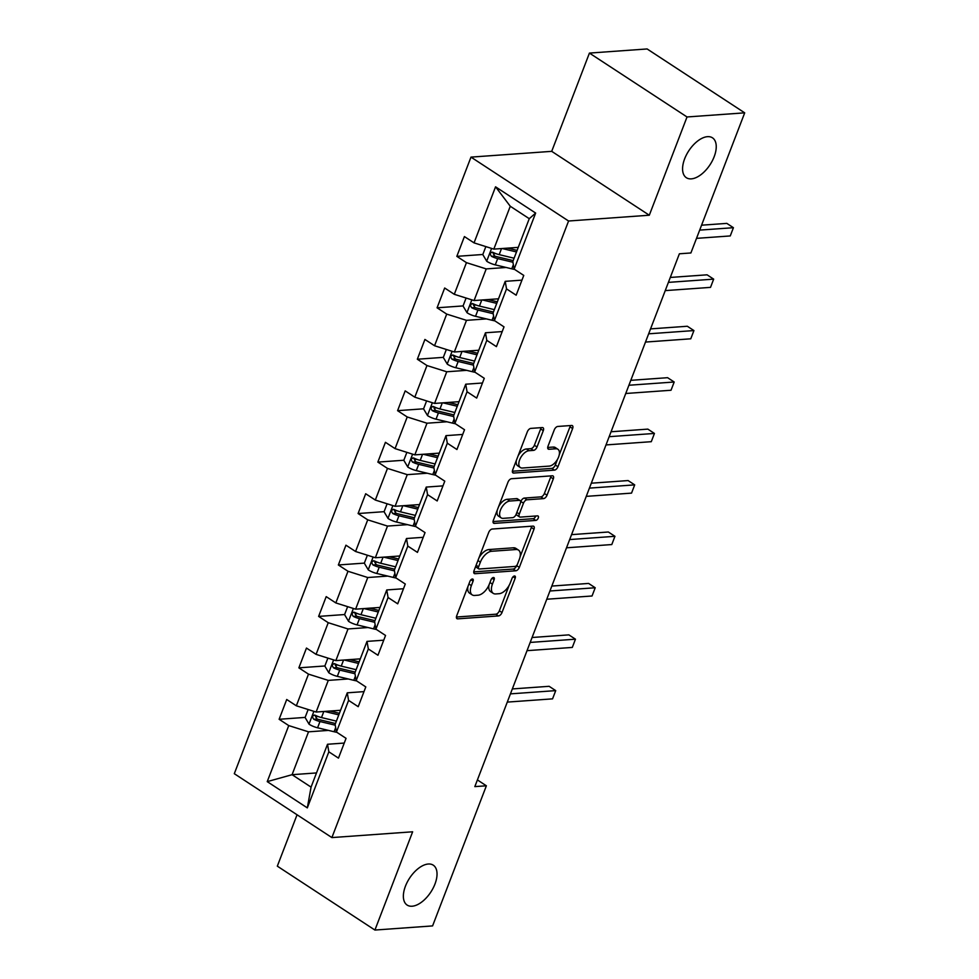 <?xml version="1.0" encoding="UTF-8"?>
<svg xmlns="http://www.w3.org/2000/svg" width="979" height="979" viewBox="0 0 979 979"><rect width="100%" height="100%" fill="white"/><g stroke="black" fill="none" stroke-linecap="round" stroke-linejoin="round"><path stroke-width="1.47" d="M472.367 579.005A2.558 1.358 123.2 0 0 469.908 581.391L456.716 615.779A3.659 1.946 123.2 0 0 456.973 618.679A3.659 1.946 123.2 0 0 457.731 618.85L498.482 615.926A3.659 1.946 123.2 0 0 501.994 612.536L515.199 578.148A2.558 1.358 123.2 0 0 515.015 576.117A2.558 1.358 123.2 0 0 514.477 575.995A2.558 1.358 123.2 0 0 512.029 578.369L510.316 582.823A11.699 6.241 123.2 0 1 499.094 593.702L495.704 593.947A11.699 6.241 123.2 0 1 493.269 593.372A11.699 6.241 123.2 0 1 492.425 584.108L494.138 579.654A2.558 1.358 123.2 0 0 493.954 577.622A2.558 1.358 123.2 0 0 493.416 577.5A2.558 1.358 123.2 0 0 490.968 579.886L489.255 584.328A11.699 6.241 123.2 0 1 478.033 595.208L474.644 595.452A11.699 6.241 123.2 0 1 472.208 594.889A11.699 6.241 123.2 0 1 471.376 585.613L473.077 581.159A2.558 1.358 123.2 0 0 472.894 579.14A2.558 1.358 123.2 0 0 472.367 579.005M691.309 178.863A23.839 12.703 123.2 0 0 712.345 160.776A23.839 12.703 123.2 0 0 712.467 137.819A23.839 12.703 123.2 0 0 707.511 136.668A23.839 12.703 123.2 0 0 686.475 154.755A23.839 12.703 123.2 0 0 686.352 177.713A23.839 12.703 123.2 0 0 691.309 178.863M412.098 906.224A23.839 12.703 123.2 0 0 433.134 888.124A23.839 12.703 123.2 0 0 433.256 865.167A23.839 12.703 123.2 0 0 428.3 864.016A23.839 12.703 123.2 0 0 407.264 882.116A23.839 12.703 123.2 0 0 407.142 905.073A23.839 12.703 123.2 0 0 412.098 906.224M543.296 430.65A3.659 1.946 123.2 0 0 543.039 427.75A3.659 1.946 123.2 0 0 542.28 427.566L530.838 428.386A3.659 1.946 123.2 0 0 527.338 431.788L512.678 469.981A3.659 1.946 123.2 0 0 512.935 472.869A3.659 1.946 123.2 0 0 513.706 473.053L554.457 470.128A3.659 1.946 123.2 0 0 557.957 466.738L572.617 428.545A3.659 1.946 123.2 0 0 572.36 425.645A3.659 1.946 123.2 0 0 571.601 425.473L557.785 426.452A3.659 1.946 123.2 0 0 554.285 429.854L548.007 446.204A3.659 1.946 123.2 0 0 548.264 449.104A3.659 1.946 123.2 0 0 549.023 449.275L555.876 448.786A9.778 5.213 123.2 0 1 557.908 449.263A9.778 5.213 123.2 0 1 557.859 458.674A9.778 5.213 123.2 0 1 549.231 466.102L522.407 468.023A9.778 5.213 123.2 0 1 520.363 467.546A9.778 5.213 123.2 0 1 520.412 458.135A9.778 5.213 123.2 0 1 529.052 450.707L533.518 450.389A3.659 1.946 123.2 0 0 537.03 446.987L543.296 430.65L540.665 428.912A3.659 1.946 123.2 0 0 540.971 427.664M649.31 215.221L687.025 116.966L744.701 112.842L647.107 48.95L589.431 53.086L551.715 151.341L470.985 157.117L568.579 221.009L649.31 215.221L551.715 151.341M297.053 814.773L277.326 866.158L374.92 930.05L412.636 831.795L331.893 837.583L568.579 221.009M374.92 930.05L432.583 925.914L486.367 785.794L477.409 779.92M744.701 112.842L690.905 252.961L679.377 253.794L474.839 786.614L486.367 785.794M492.204 529.039A3.659 1.946 123.2 0 0 488.705 532.441L474.044 570.635A3.659 1.946 123.2 0 0 474.301 573.523A3.659 1.946 123.2 0 0 475.06 573.706L515.823 570.781A3.659 1.946 123.2 0 0 519.323 567.379L533.983 529.198A3.659 1.946 123.2 0 0 533.726 526.298A3.659 1.946 123.2 0 0 532.968 526.115L492.204 529.039M493.355 520.302L508.015 482.109A3.659 1.946 123.2 0 1 511.527 478.719L552.278 475.794A3.659 1.946 123.2 0 1 553.037 475.965A3.659 1.946 123.2 0 1 553.306 478.866L547.028 495.215A3.659 1.946 123.2 0 1 543.516 498.617L526.996 499.792A3.659 1.946 123.2 0 0 523.484 503.194L519.323 514.036A3.659 1.946 123.2 0 0 519.592 516.936A3.659 1.946 123.2 0 0 520.351 517.108L537.557 515.872A2.558 1.358 123.2 0 1 538.083 516.006A2.558 1.358 123.2 0 1 538.071 518.466A2.558 1.358 123.2 0 1 535.819 520.412L494.383 523.373A3.659 1.946 123.2 0 1 493.624 523.202A3.659 1.946 123.2 0 1 493.355 520.302M470.985 157.117L234.299 773.691L331.893 837.583M482.818 254.491L456.826 256.351L466.445 262.653L454.293 294.312L444.674 288.01L437.075 307.798L446.705 314.1L434.554 345.746L424.923 339.444L417.335 359.232L426.954 365.534L414.815 397.18L405.184 390.878L397.584 410.666L407.215 416.968L395.063 448.615L385.432 442.312L377.845 462.1L387.476 468.403L375.324 500.049L365.693 493.746L358.094 513.534L367.725 519.837L355.573 551.495L345.942 545.193L338.355 564.969L347.986 571.271L335.834 602.929L326.203 596.627L318.616 616.403L328.234 622.705L316.082 654.364L306.464 648.061L298.864 667.837L308.495 674.139L296.343 705.798L286.712 699.495L279.125 719.284L288.744 725.586L267.23 781.634L307.32 807.883L311.065 787.116L327.512 744.26L344.253 743.061M456.826 256.351L464.413 236.575L474.044 242.878L495.558 186.818L535.648 213.067L514.134 269.115L523.765 275.417L516.166 295.205L506.535 288.903L494.395 320.561L504.014 326.864L496.426 346.639L486.796 340.337L474.644 371.996L484.275 378.298L476.675 398.074L467.056 391.771L454.905 423.43L464.523 429.732L456.936 449.508L447.305 443.206L435.153 474.864L444.784 481.166L437.185 500.954L427.566 494.652L415.414 526.298L425.045 532.6L417.446 552.389L407.815 546.086L395.663 577.732L405.294 584.035L397.707 603.823L388.076 597.52L375.924 629.167L385.555 635.469L377.955 655.257L368.324 648.955L356.185 680.613L365.803 686.915L358.216 706.691L348.585 700.389L336.433 732.047L346.064 738.35L338.465 758.125L328.846 751.823L307.32 807.883M498.507 298.803L474.069 300.553L486.22 268.907L506.167 267.475M521.954 280.141L505.213 281.34L493.061 312.986L494.395 320.561M486.22 268.907L466.445 262.653M474.069 300.553L454.293 294.312M506.535 288.903L505.213 281.34M478.768 350.237L454.329 351.987L466.481 320.341L486.428 318.909M502.203 331.575L485.474 332.774L473.322 364.421L474.644 371.996M466.481 320.341L446.705 314.1M454.329 351.987L434.554 345.746M486.796 340.337L485.474 332.774M459.016 401.684L434.59 403.434L446.742 371.775L466.689 370.343M482.463 383.009L465.723 384.209L453.583 415.855L454.905 423.43M446.742 371.775L426.954 365.534M434.59 403.434L414.815 397.18M467.056 391.771L465.723 384.209M439.277 453.118L414.839 454.868L426.991 423.209L446.938 421.778M462.724 434.443L445.983 435.643L433.832 467.301L435.153 474.864M426.991 423.209L407.215 416.968M414.839 454.868L395.063 448.615M447.305 443.206L445.983 435.643M419.538 504.552L395.1 506.302L407.252 474.644L427.199 473.224M442.973 485.878L426.244 487.077L414.093 518.735L415.414 526.298M407.252 474.644L387.476 468.403M395.1 506.302L375.324 500.049M427.566 494.652L426.244 487.077M399.787 555.986L375.349 557.736L387.5 526.078L407.448 524.658M423.234 537.312L406.493 538.511L394.341 570.17L395.663 577.732M387.5 526.078L367.725 519.837M375.349 557.736L355.573 551.495M407.815 546.086L406.493 538.511M380.048 607.421L355.61 609.171L367.761 577.524L387.708 576.093M403.483 588.746L386.754 589.945L374.602 621.604L375.924 629.167M367.761 577.524L347.986 571.271M355.61 609.171L335.834 602.929M388.076 597.52L386.754 589.945M360.296 658.855L335.858 660.605L348.01 628.959L367.957 627.527M383.744 640.193L367.003 641.392L354.851 673.038L356.185 680.613M348.01 628.959L328.234 622.705M335.858 660.605L316.082 654.364M368.324 648.955L367.003 641.392M340.557 710.289L316.119 712.039L328.271 680.393L348.218 678.961M363.992 691.627L347.264 692.826L335.112 724.472L336.433 732.047M328.271 680.393L308.495 674.139M316.119 712.039L296.343 705.798M348.585 700.389L347.264 692.826M316.511 772.933L292.072 774.695L308.52 731.827L328.467 730.395M308.52 731.827L288.744 725.586M311.065 787.116L292.072 774.695L267.23 781.634M328.846 751.823L327.512 744.26M687.025 116.966L589.431 53.086M514.134 269.115L512.812 261.552L529.26 218.684L510.267 206.263L493.82 249.119L518.258 247.369M535.648 213.067L529.26 218.684M510.267 206.263L495.558 186.818M493.82 249.119L474.044 242.878M318.028 716.493L315.556 716.665M305.118 717.411L279.125 719.284M337.779 665.059L335.295 665.231M324.869 665.977L298.864 667.837M357.519 613.625L355.047 613.796M344.608 614.543L318.616 616.403M377.27 562.179L374.786 562.362M364.359 563.109L338.355 564.969M397.009 510.744L394.525 510.928M384.098 511.674L358.094 513.534M416.748 459.31L414.276 459.494M403.837 460.24L377.845 462.1M436.499 407.876L434.015 408.059M423.589 408.806L397.584 410.666M456.238 356.442L453.766 356.613M443.328 357.359L417.335 359.232M475.99 305.007L473.506 305.179M463.079 305.925L437.075 307.798M495.729 253.573L493.257 253.745M467.974 586.421A11.699 6.241 123.2 0 0 469.565 593.164L472.208 594.889M489.047 584.867A11.699 6.241 123.2 0 0 490.626 591.646L493.269 593.372M456.41 617.027L495.851 614.2A3.659 1.946 123.2 0 0 499.351 610.81L509.117 585.393M520.082 556.818L531.352 527.473A3.659 1.946 123.2 0 0 531.646 526.212M473.738 571.883L513.18 569.056A3.659 1.946 123.2 0 0 516.692 565.654L516.851 565.226M478.572 566.841A2.558 1.358 123.2 0 0 478.755 568.872A2.558 1.358 123.2 0 0 479.294 568.995L515.064 566.425A2.558 1.358 123.2 0 0 517.524 564.051L519.323 559.364A11.699 6.241 123.2 0 0 518.491 550.088A11.699 6.241 123.2 0 0 516.055 549.525L491.605 551.275A11.699 6.241 123.2 0 0 480.383 562.154L478.572 566.841L476.112 565.226M475.721 566.266A2.558 1.358 123.2 0 0 476.124 567.147L478.755 568.872M518.491 550.088L515.847 548.362A11.699 6.241 123.2 0 0 513.412 547.799L516.055 549.525M478.951 557.846A11.699 6.241 123.2 0 1 488.962 549.549L513.412 547.799M520.632 502.031L520.852 501.468A3.659 1.946 123.2 0 1 524.352 498.066L540.885 496.879A3.659 1.946 123.2 0 0 544.385 493.489L550.663 477.14A3.659 1.946 123.2 0 0 550.969 475.892M516.374 513.694A3.659 1.946 123.2 0 0 516.949 515.211L519.592 516.936M493.049 521.562L533.176 518.686A2.558 1.358 123.2 0 0 535.733 516.006M509.839 501.028A9.778 5.213 123.2 0 0 501.211 508.444A9.778 5.213 123.2 0 0 501.162 517.867A9.778 5.213 123.2 0 0 503.194 518.344L512.653 517.658A3.659 1.946 123.2 0 0 516.153 514.269L520.314 503.426A3.659 1.946 123.2 0 0 520.057 500.526A3.659 1.946 123.2 0 0 519.298 500.342L509.839 501.028L507.208 499.302A9.778 5.213 123.2 0 0 498.568 506.73M497.308 510.035A9.778 5.213 123.2 0 0 498.519 516.141L501.162 517.867M520.057 500.526L517.414 498.8A3.659 1.946 123.2 0 0 516.655 498.617L519.298 500.342M507.208 499.302L516.655 498.617M518.148 455.724A9.778 5.213 123.2 0 1 526.408 448.982L530.887 448.663A3.659 1.946 123.2 0 0 534.387 445.261L540.665 428.912M516.361 460.387A9.778 5.213 123.2 0 0 517.732 465.82L520.363 467.546M557.908 449.263L555.277 447.525A9.778 5.213 123.2 0 0 553.245 447.06L555.876 448.786M547.702 447.452L553.245 447.06M559.278 454.697L569.986 426.82A3.659 1.946 123.2 0 0 570.292 425.559M512.372 471.229L551.813 468.403A3.659 1.946 123.2 0 0 555.326 465.001L557.492 459.359M308.152 709.53L305.093 717.497L309.107 724.24A9.876 3.145 21 0 0 317.575 727.789L334.072 731.741A28.501 9.068 21 0 0 336.911 732.353M324.502 711.439L338.795 714.866M329.972 711.048L339.175 713.263A23.655 7.526 21 0 0 339.395 713.312M335.479 723.53A23.655 7.526 -159 0 1 335.246 723.481L318.75 719.528A5.03 1.603 -159 0 1 317.086 719.014L315.556 716.591M507.281 702.102L552.548 698.859L555.717 690.623L549.121 686.303L512.335 688.935M336.397 721.131L321.491 717.558A9.876 3.145 -159 0 1 315.287 715.294C312.374 715.306 311.86 716.628 313.769 719.259A9.876 3.145 21 0 0 319.974 721.523L335.234 725.182M315.287 715.294L314.186 715.062M552.548 698.859L555.717 690.623L510.438 693.866M327.892 658.096L324.832 666.063L328.846 672.806A9.876 3.145 21 0 0 337.314 676.354L353.811 680.307A28.501 9.068 21 0 0 356.662 680.919M344.241 660.005L358.547 663.432M349.711 659.613L358.914 661.816A23.655 7.526 21 0 0 359.146 661.877M355.218 672.096A23.655 7.526 -159 0 1 354.998 672.047L338.501 668.094A5.03 1.603 -159 0 1 336.837 667.58L335.307 665.157M527.02 650.668L572.299 647.425L575.456 639.189L568.872 634.869L532.074 637.5M356.136 669.697L341.243 666.124A9.876 3.145 -159 0 1 335.038 663.86C332.114 663.872 331.612 665.194 333.509 667.813A9.876 3.145 21 0 0 339.725 670.089L354.973 673.736M335.038 663.86L333.937 663.627M572.299 647.425L575.456 639.189L530.19 642.432M347.643 606.65L344.584 614.616L348.585 621.371A9.876 3.145 21 0 0 357.066 624.908L373.562 628.861A28.501 9.068 21 0 0 376.401 629.485M363.992 608.571L378.286 611.997M369.45 608.179L378.665 610.382A23.655 7.526 21 0 0 378.885 610.443M374.957 620.662A23.655 7.526 -159 0 1 374.737 620.613L358.241 616.66A5.03 1.603 -159 0 1 356.576 616.146L355.047 613.711M546.771 599.234L592.038 595.991L595.208 587.755L588.612 583.435L551.826 586.066M375.887 618.263L360.982 614.69A9.876 3.145 -159 0 1 354.777 612.426C351.865 612.438 351.351 613.76 353.26 616.378A9.876 3.145 21 0 0 359.464 618.655L374.724 622.301M354.777 612.426L353.676 612.181M592.038 595.991L595.208 587.755L549.929 590.998M367.382 555.215L364.323 563.182L368.337 569.937A9.876 3.145 21 0 0 376.805 573.474L393.301 577.426A28.501 9.068 21 0 0 396.152 578.051M383.731 557.137L398.037 560.563M389.201 556.745L398.404 558.948A23.655 7.526 21 0 0 398.624 559.009M394.708 569.227A23.655 7.526 -159 0 1 394.488 569.166L377.992 565.213A5.03 1.603 -159 0 1 376.328 564.712L374.798 562.276M566.511 547.799L611.789 544.557L614.947 536.308L608.351 532.001L571.565 534.632M395.626 566.829L380.733 563.255A9.876 3.145 -159 0 1 374.516 560.991C371.604 561.004 371.102 562.325 372.999 564.944A9.876 3.145 21 0 0 379.216 567.208L394.464 570.867M374.516 560.991L373.427 560.747M611.789 544.557L614.947 536.308L569.68 539.564M387.121 503.781L384.074 511.748L388.076 518.503A9.876 3.145 21 0 0 396.556 522.04L413.052 525.992A28.501 9.068 21 0 0 415.891 526.616M403.483 505.702L417.776 509.129M408.941 505.311L418.155 507.514A23.655 7.526 21 0 0 418.376 507.563M414.447 517.793A23.655 7.526 -159 0 1 414.227 517.732L397.731 513.779A5.03 1.603 -159 0 1 396.067 513.277L394.537 510.842M586.262 496.365L631.528 493.122L634.698 484.874L628.102 480.567L591.316 483.198M415.365 515.395L400.472 511.821A9.876 3.145 -159 0 1 394.268 509.557C391.355 509.569 390.841 510.891 392.75 513.51A9.876 3.145 21 0 0 398.955 515.774L414.215 519.433M394.268 509.557L393.166 509.313M631.528 493.122L634.698 484.874L589.419 488.117M406.872 452.347L403.813 460.314L407.827 467.069A9.876 3.145 21 0 0 416.295 470.605L432.791 474.558A28.501 9.068 21 0 0 435.643 475.182M423.222 454.268L437.515 457.695M428.692 453.877L437.894 456.079A23.655 7.526 21 0 0 438.115 456.128M434.199 466.347A23.655 7.526 -159 0 1 433.978 466.298L417.482 462.345A5.03 1.603 -159 0 1 415.806 461.831L414.288 459.408M606.001 444.931L651.28 441.688L654.437 433.44L647.841 429.12L611.055 431.763M435.117 463.96L420.224 460.387A9.876 3.145 -159 0 1 414.007 458.123C411.094 458.135 410.593 459.445 412.489 462.076A9.876 3.145 21 0 0 418.706 464.34L433.954 467.999M414.007 458.123L412.918 457.878M651.28 441.688L654.437 433.44L609.171 436.683M426.611 400.913L423.552 408.879L427.566 415.634A9.876 3.145 21 0 0 436.034 419.171L452.531 423.124A28.501 9.068 21 0 0 455.382 423.748M442.973 402.834L457.266 406.261M448.431 402.442L457.646 404.645A23.655 7.526 21 0 0 457.866 404.694M453.938 414.912A23.655 7.526 -159 0 1 453.718 414.863L437.221 410.911A5.03 1.603 -159 0 1 435.557 410.397L434.027 407.974M625.74 393.497L671.019 390.254L674.188 382.006L667.592 377.686L630.794 380.329M454.856 412.514L439.963 408.953A9.876 3.145 -159 0 1 433.758 406.677C430.833 406.701 430.332 408.01 432.241 410.642A9.876 3.145 21 0 0 438.445 412.905L453.705 416.564M433.758 406.677L432.657 406.444M671.019 390.254L674.188 382.006L628.91 385.249M446.363 349.479L443.303 357.445L447.317 364.188A9.876 3.145 21 0 0 455.786 367.737L472.282 371.69A28.501 9.068 21 0 0 475.121 372.301M462.712 351.388L477.006 354.814M468.182 350.996L477.385 353.211A23.655 7.526 21 0 0 477.605 353.26M473.689 363.478A23.655 7.526 -159 0 1 473.457 363.429L456.96 359.477A5.03 1.603 -159 0 1 455.296 358.963L453.766 356.54M645.491 342.063L690.758 338.807L693.927 330.572L687.331 326.252L650.545 328.895M474.607 361.08L459.702 357.519A9.876 3.145 -159 0 1 453.497 355.242C450.585 355.255 450.083 356.576 451.98 359.207A9.876 3.145 21 0 0 458.184 361.471L473.444 365.13M453.497 355.242L452.396 355.01M690.758 338.807L693.927 330.572L648.649 333.815M466.102 298.044L463.043 306.011L467.056 312.754A9.876 3.145 21 0 0 475.525 316.303L492.021 320.255A28.501 9.068 21 0 0 494.872 320.867M482.451 299.953L496.757 303.38M487.921 299.562L497.124 301.777A23.655 7.526 21 0 0 497.356 301.826M493.428 312.044A23.655 7.526 -159 0 1 493.208 311.995L476.712 308.042A5.03 1.603 -159 0 1 475.048 307.528L473.518 305.105M665.231 290.616L710.509 287.373L713.667 279.137L707.083 274.818L670.285 277.449M494.346 309.645L479.453 306.072A9.876 3.145 -159 0 1 473.249 303.808C470.324 303.82 469.822 305.142 471.719 307.761A9.876 3.145 21 0 0 477.936 310.037L493.183 313.696M473.249 303.808L472.147 303.576M710.509 287.373L713.667 279.137L668.4 282.38M485.853 246.61L482.794 254.577L486.796 261.32A9.876 3.145 21 0 0 495.276 264.868L511.772 268.821A28.501 9.068 21 0 0 514.611 269.433M502.203 248.519L516.496 251.946M507.673 248.128L516.875 250.33A23.655 7.526 21 0 0 517.096 250.391M513.167 260.61A23.655 7.526 -159 0 1 512.947 260.561L496.451 256.608A5.03 1.603 -159 0 1 494.787 256.094L493.257 253.671M696.51 238.362L730.248 235.939L733.418 227.703L726.822 223.383L701.564 225.194M514.097 258.211L499.192 254.638A9.876 3.145 -159 0 1 492.988 252.374C490.075 252.386 489.561 253.708 491.47 256.327A9.876 3.145 21 0 0 497.675 258.603L512.935 262.25M492.988 252.374L491.886 252.141M730.248 235.939L733.418 227.703L699.679 230.114M468.904 583.998L471.376 585.613M492.021 578.271L494.138 579.654M489.965 582.493L492.425 584.108M513.082 576.766L515.199 578.148M499.351 610.81L501.994 612.536M495.851 614.2L498.482 615.926M456.508 618.043L457.731 618.85M470.96 579.776L473.077 581.159M531.352 527.473L533.983 529.198M516.692 565.654L519.323 567.379M513.18 569.056L515.823 570.781M473.836 572.899L475.06 573.706M488.962 549.549L491.605 551.275M477.911 560.539L480.383 562.154M550.663 477.14L553.306 478.866M544.385 493.489L547.028 495.215M540.885 496.879L543.516 498.617M524.352 498.066L526.996 499.792M520.852 501.468L523.484 503.194M516.863 512.421L519.323 514.036M533.176 518.686L535.819 520.412M493.159 522.578L494.383 523.373M534.387 445.261L537.03 446.987M530.887 448.663L533.518 450.389M526.408 448.982L529.052 450.707M547.799 448.468L549.023 449.275M569.986 426.82L572.617 428.545M555.326 465.001L557.957 466.738M551.813 468.403L554.457 470.128M512.47 472.245L513.706 473.053M313.892 711.341L308.997 724.081M335.662 727.605L334.072 731.741M319.974 721.523L317.575 727.789M323.829 711.488L321.491 717.558M317.086 719.014L313.769 719.259M333.631 659.907L328.748 672.634M355.401 676.159L353.811 680.307M339.725 670.089L337.314 676.354M343.568 660.054L341.243 666.124M336.837 667.58L333.509 667.813M353.382 608.473L348.487 621.2M375.141 624.724L373.562 628.861M359.464 618.655L357.066 624.908M363.319 608.62L360.982 614.69M356.576 616.146L353.26 616.378M373.121 557.027L368.239 569.766M394.892 573.29L393.301 577.426M379.216 567.208L376.805 573.474M383.058 557.186L380.733 563.255M376.328 564.712L372.999 564.944M392.873 505.592L387.978 518.332M414.631 521.856L413.052 525.992M398.955 515.774L396.556 522.04M402.81 505.751L400.472 511.821M396.067 513.277L392.75 513.51M412.612 454.158L407.717 466.897M434.382 470.422L432.791 474.558M418.706 464.34L416.295 470.605M422.549 454.317L420.224 460.387M415.806 461.831L412.489 462.076M432.351 402.724L427.468 415.463M454.121 418.988L452.531 423.124M438.445 412.905L436.034 419.171M442.3 402.871L439.963 408.953M435.557 410.397L432.241 410.642M452.102 351.29L447.207 364.029M473.873 367.553L472.282 371.69M458.184 361.471L455.786 367.737M462.039 351.437L459.702 357.519M455.296 358.963L451.98 359.207M471.841 299.855L466.959 312.582M493.612 316.119L492.021 320.255M477.936 310.037L475.525 316.303M481.778 300.002L479.453 306.072M475.048 307.528L471.719 307.761M491.593 248.421L486.698 261.148M513.351 264.673L511.772 268.821M497.675 258.603L495.276 264.868M501.529 248.568L499.192 254.638M494.787 256.094L491.47 256.327"/></g></svg>

